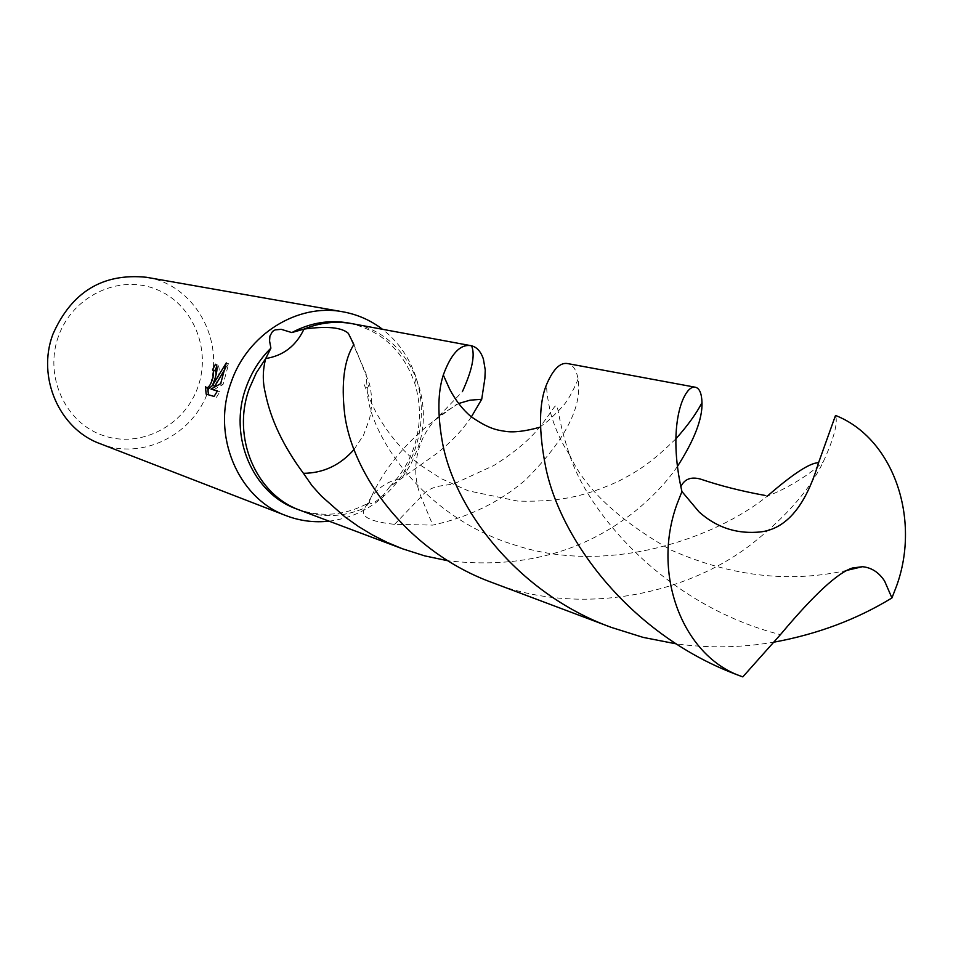 <?xml version="1.0" encoding="UTF-8"?>
<svg xmlns="http://www.w3.org/2000/svg" width="953" height="953" viewBox="0 0 953 953"><rect width="100%" height="100%" fill="white"/><g stroke="black" fill="none" stroke-linecap="round" stroke-linejoin="round"><path stroke-width="0.71" stroke-dasharray="4.76 3.57" d="M296.919 509.069C321.745 517.753 345.975 515.513 369.621 502.362L364.808 507.961L371.289 496.918C379.449 486.53 389.586 480.383 401.725 478.466L410.66 464.635L417.343 449.471C437.356 396.4 405.406 332.514 352.813 323.794M300.814 510.522C322.209 518.051 343.545 517.193 364.808 507.961C359.305 516.133 369.228 521.601 394.566 524.341L432.805 525.115C468.805 517.134 499.61 502.148 525.21 480.181C565.165 440.477 582.748 406.586 577.983 378.52C576.327 369.681 572.86 364.701 567.595 363.569M329.071 521.16C349.179 518.706 367.191 510.617 383.106 496.894C397.675 484.005 408.289 468.197 414.96 449.447C423.072 425.467 423.489 401.654 416.223 377.984C409.683 358.006 398.449 341.782 382.498 329.285M471.366 416.878C462.396 430.387 450.376 442.954 435.283 454.569L389.777 486.721C400.451 475.821 408.384 463.039 413.566 448.386C420.976 426.491 421.357 404.739 414.71 383.142C403.143 350.406 381.152 330.381 348.727 323.031M389.777 486.721L383.702 494.655C375.375 502.707 370.693 505.269 369.621 502.362M100.005 443.645C141.985 460.871 193.757 434.878 208.338 390.516C226.611 342.663 195.591 284.673 146.333 277.263M58.359 336.564C43.957 376.28 65.4 422.87 103.067 435.497C140.556 448.708 184.572 425.753 197.926 386.978C211.828 348.393 192.113 302.566 154.922 288.807C117.946 274.464 72.202 296.645 58.359 336.564M208.481 394.804L214.08 396.424M208.528 394.983L206.158 394.125M208.814 388.669L205.395 386.477M207.742 387.323L207.718 388.276M214.866 386.203C219.369 375.279 220.357 368.251 217.82 365.106L216.855 366.333M217.51 365.011L215.581 364.296M213.377 389.944L223.026 384.536L228.672 363.784L225.635 367.858M216.021 374.898L212.614 385.381M216.462 397.282L219.857 391.778L217.403 391.075M219.857 391.778L217.487 390.921M223.026 384.536L220.667 383.678M228.672 363.784L226.29 362.902M740.695 676.094L742.816 676.88M677.404 466.47C666.671 482.147 652.495 497.132 634.901 511.392C582.95 552.645 520.648 569.108 448.005 560.781M300.374 510.367C321.9 518.063 343.378 517.253 364.808 507.961L371.289 496.918C379.449 486.53 389.598 480.383 401.725 478.466L410.66 464.635L417.343 449.471C437.439 396.234 405.18 332.144 352.348 323.71M492.439 582.652C578.733 616.639 684.945 595.53 751.119 544.473C786.058 516.967 810.074 489.497 823.166 462.038C833.946 438.487 838.068 422.953 835.519 415.437M774.706 642.024C741.994 647.73 709.175 648.338 676.237 643.871M354.075 449.447L363.534 435.14L369.49 418.939C372.278 407.098 372.266 395.388 369.43 383.785L353.873 344.498M458.524 403.536L438.833 416.187C428.433 426.039 421.44 438.142 417.831 452.508C414.257 467.994 415.317 482.766 421.012 496.823L432.805 525.115M265.732 358.519C283.22 355.779 295.99 345.963 304.019 329.083M348.333 333.324L366.131 373.838L367.405 392.576C369.728 433.782 422.108 517.431 516.169 545.461C609.551 575.755 716.251 537.623 767.368 496.096L767.368 496.096C774.729 493.189 785.141 489.211 804.713 476.452C817.019 467.768 816.673 467.494 823.166 462.038M394.566 524.341L421.012 496.823C431.399 484.076 443.621 486.59 454.748 483.469L493.999 465.409C514.406 452.472 529.57 439.774 539.493 427.337L539.493 427.337C566.106 394.482 549.512 395.84 569.501 454.605L569.501 454.617C587.108 510.558 663.062 604.536 780.424 634.662M383.702 494.655L383.106 496.894M215.473 364.249L217.82 365.106M368.561 503.398L371.289 496.918C383.547 470.258 402.857 446.064 429.243 424.311L456.582 404.358M414.71 383.142L416.223 377.984M764.914 495.405L767.368 496.096M675.856 438.856C651.387 462.574 639.523 470.246 618.116 481.479C588.311 494.655 563.926 502.291 517.872 501.111L468.245 490.819L441.12 478.597L420.964 465.529C396.186 446.981 375.422 416.866 367.405 392.576L364.237 384.702L367.501 388.216L369.419 383.785M846.705 570.406C789.465 583.165 731.011 576.422 671.317 550.179C618.414 520.052 584.475 488.198 569.501 454.617M438.833 416.187L462.419 391.612M539.493 427.337L548.368 420.666C559.22 410.35 565.2 403.989 566.296 401.582C569.394 398.342 579.21 378.258 577.983 378.52M569.501 454.605C561.579 443.014 555.325 429.338 550.739 413.578C547.403 398.39 546.117 388.479 546.867 383.845"/><path stroke-width="1.43" d="M270.902 348.155L269.568 340.971L269.913 336.075L272.522 331.441L275.143 329.905L281.195 329.321L291.821 332.573L304.019 329.083C295.99 345.951 283.232 355.767 265.732 358.519L270.902 348.155C259.764 359.186 251.497 372.266 246.1 387.383C227.97 435.926 252.652 493.666 296.919 509.069L300.814 510.522M265.732 358.519L256.393 372.683L249.436 388.288C231.245 436.998 255.988 494.917 300.374 510.367L402.38 548.749L387.001 542.317L372.266 534.836L358.268 526.366L345.081 517.002L321.459 496.168L312.096 485.768L303.435 473.319C283.255 446.123 270.509 419.201 265.22 392.565C262.504 381.367 262.671 370.014 265.732 358.519L256.393 372.683L249.424 388.288C231.245 436.998 255.988 494.917 300.374 510.367M382.498 329.285C370.681 320.268 357.482 314.442 342.901 311.81C297.67 302.959 247.315 334.193 231.079 382.487C211.304 435.438 238.012 498.419 286.138 515.668C299.981 520.946 314.299 522.78 329.071 521.16M215.116 378.174L212.519 385.346L226.29 362.902L220.667 383.678L211.018 389.086L217.487 390.921L214.08 396.424L206.158 394.125L205.395 386.477L206.467 387.823C208.85 387.692 211.03 384.273 212.984 377.591L213.591 371.134L212.531 369.824L215.461 364.249C217.618 365.797 217.498 370.443 215.116 378.174M342.901 311.81L146.333 277.263C102.71 272.951 71.546 291.975 52.856 334.348C36.655 377.388 59.384 429.017 100.005 443.645L286.138 515.668M216.855 366.333L214.878 370.681L215.938 371.992L216.021 374.898M214.878 370.681L212.769 369.907M207.718 388.276L208.481 394.804M225.635 367.858L214.866 386.203L212.519 385.346M212.614 385.381L208.814 388.669L206.456 387.823M217.403 391.075L211.018 389.086M352.813 323.794L352.348 323.698C336.04 320.78 319.934 322.567 304.019 329.083C326.819 325.914 341.591 327.332 348.333 333.324L353.873 344.498C344.188 359.722 341.114 382.915 344.664 414.09C352.467 474.808 407.86 552.013 492.439 582.652L611.385 627.419C516.359 593.028 453.354 507.353 442.097 440.489C437.475 413.685 437.868 391.85 443.3 375.005C451.091 353.658 460.347 343.89 471.056 345.689L471.544 345.796C476.953 347.178 480.908 351.621 483.409 359.114L485.256 370.014L484.874 378.52L481.718 399.283L470.008 400.189L458.524 403.536M304.019 329.083C319.934 322.567 336.04 320.78 352.348 323.71L348.727 323.031C329.142 319.589 310.178 322.769 291.821 332.573M884.575 581.008L891.937 597.948L896.606 585.892C921.003 518.48 893.283 438.237 835.519 415.437L818.567 462.717C805.094 508.02 784.402 531.202 756.503 532.239C734.775 533.537 715.643 526.771 699.085 511.94L681.943 491.545L676.999 504.125C651.28 574.397 682.896 656.26 741.184 676.285L742.816 676.88L780.424 634.662C813.874 594.708 837.901 572.491 852.494 568L862.441 566.701C871.483 567.571 878.857 572.336 884.575 581.008M681.943 491.545L680.847 486.661C667.136 421.357 685.052 384.381 695.333 387.228L567.595 363.569C560.245 362.283 553.336 369.037 546.867 383.845C538.731 402.797 538.433 431.066 545.986 468.626C561.674 542.483 632.685 636.818 739.778 675.748L740.695 676.094M695.333 387.228C699.466 388.181 701.682 393.315 701.992 402.642C702.516 418.844 694.32 440.119 677.404 466.47M448.005 560.781L424.812 555.909L402.38 548.749M891.937 597.948C857.021 619.295 817.948 633.995 774.706 642.024M676.237 643.871L643.192 637.402L611.385 627.419M303.435 473.319C323.353 473.153 340.233 465.195 354.075 449.447M481.718 399.283L471.366 416.878M767.368 496.096C792.944 473.867 810.002 462.741 818.567 462.717M212.71 369.883L215.044 370.741M739.778 675.748L741.184 676.285M680.847 486.661C684.504 479.025 691.056 476.5 700.515 479.097C720.325 485.804 741.791 491.236 764.914 495.405M701.992 402.642C696.405 413.507 687.697 425.586 675.856 438.856M862.441 566.701L846.705 570.406M443.3 375.005L449.649 389.146C455.76 400.677 462.944 409.873 471.175 416.723C489.115 429.088 497.132 430.077 505.376 431.352C513.607 432.662 524.984 431.328 539.493 427.337M471.544 345.796C477.274 359.067 465.934 383.499 462.419 391.612M352.348 323.71L471.056 345.689"/></g></svg>
